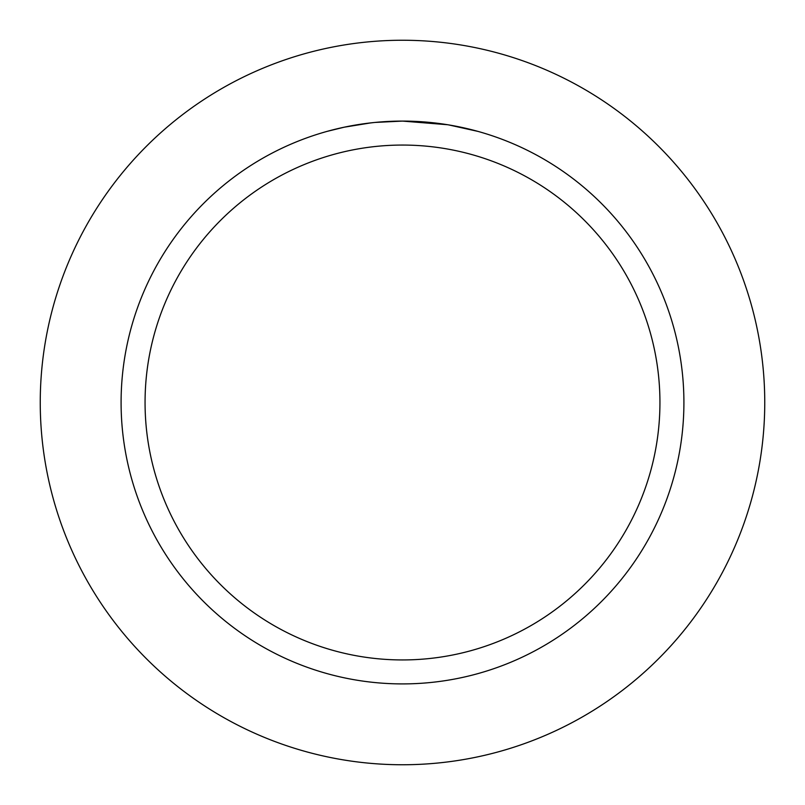 <?xml version="1.0" encoding="UTF-8"?>
<svg xmlns="http://www.w3.org/2000/svg" width="805" height="805" viewBox="0 0 805 805"><rect width="100%" height="100%" fill="white"/><g stroke="black" fill="none" stroke-linecap="round" stroke-linejoin="round"><path stroke-width="1.21" d="M402.5 40.25A362.25 362.25 0 0 1 764.75 402.5A362.25 362.25 0 0 1 402.5 764.75A362.25 362.25 0 0 1 40.25 402.5A362.25 362.25 0 0 1 402.5 40.25A362.25 362.25 0 0 1 764.75 402.5A362.25 362.25 0 0 1 402.5 764.75A362.25 362.25 0 0 1 40.25 402.5A362.25 362.25 0 0 1 402.5 40.25M447.489 124.715L402.5 121.092A281.408 281.408 0 0 1 683.908 402.5A281.408 281.408 0 0 1 402.5 683.908A281.408 281.408 0 0 1 121.092 402.5A281.408 281.408 0 0 1 402.5 121.092L375.13 122.43M448.687 124.906L477.737 131.346M402.5 145.061A257.439 257.439 0 0 1 659.939 402.5A257.439 257.439 0 0 1 402.5 659.939A257.439 257.439 0 0 1 145.061 402.5A257.439 257.439 0 0 1 402.5 145.061M373.933 122.541L364.645 123.648M327.263 131.336L344.238 127.19L370.853 122.883M377.817 122.179L381.842 121.847M382.959 121.776L384.448 121.676M386.853 121.525L391.089 121.324M397.378 121.142L402.5 121.092M383.935 121.706L387.96 121.464"/></g></svg>
